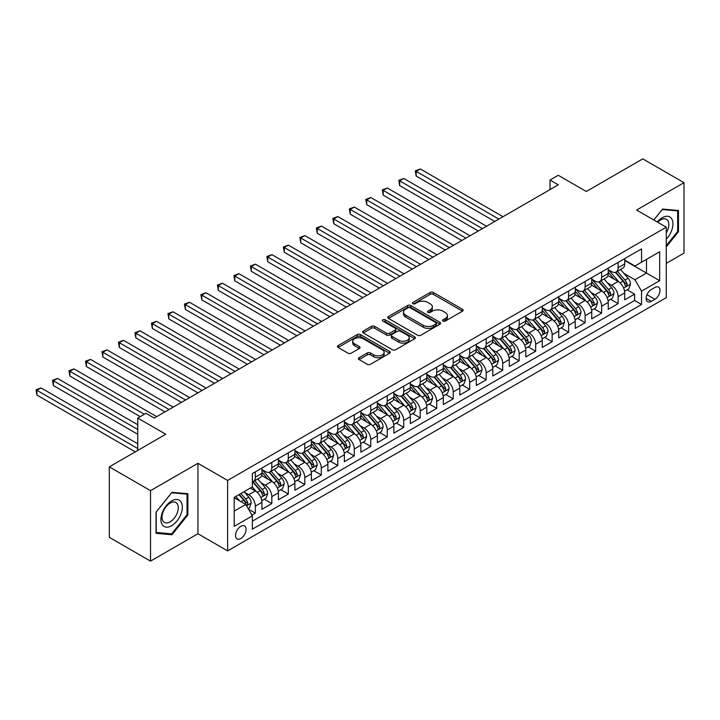 <?xml version="1.0" encoding="UTF-8"?>
<svg xmlns="http://www.w3.org/2000/svg" width="720" height="720" viewBox="0 0 720 720"><rect width="100%" height="100%" fill="white"/><g stroke="black" fill="none" stroke-linecap="round" stroke-linejoin="round"><path stroke-width="1.08" d="M443.034 321.084A1.602 0.927 0 0 0 445.302 321.084L462.501 311.157A2.286 1.323 0 0 0 463.167 310.221A2.286 1.323 0 0 0 462.501 309.285L433.368 292.464A2.286 1.323 0 0 0 430.128 292.464L412.929 302.4A1.602 0.927 0 0 0 412.461 303.048A1.602 0.927 0 0 0 412.929 303.705A1.602 0.927 0 0 0 415.197 303.705L417.42 302.418A7.326 4.23 0 0 1 427.779 302.418L430.209 303.822A7.326 4.23 0 0 1 432.351 306.81A7.326 4.23 0 0 1 430.209 309.807L427.986 311.085A1.602 0.927 0 0 0 427.509 311.742A1.602 0.927 0 0 0 427.986 312.399A1.602 0.927 0 0 0 430.245 312.399L432.477 311.112A7.326 4.23 0 0 1 442.836 311.112L445.257 312.516A7.326 4.23 0 0 1 447.408 315.504A7.326 4.23 0 0 1 445.257 318.492L443.034 319.779A1.602 0.927 0 0 0 442.566 320.436A1.602 0.927 0 0 0 443.034 321.084L443.034 319.779M240.813 538.515A7.461 4.311 120 0 0 245.691 531.936A7.461 4.311 120 0 0 244.548 525.96A7.461 4.311 120 0 0 240.813 526.329A7.461 4.311 120 0 0 235.935 532.908A7.461 4.311 120 0 0 237.078 538.884A7.461 4.311 120 0 0 240.813 538.515M359.064 357.696A2.286 1.323 0 0 0 358.398 358.632A2.286 1.323 0 0 0 359.064 359.568L367.245 364.284A2.286 1.323 0 0 0 370.476 364.284L389.583 353.259A2.286 1.323 0 0 0 390.249 352.323A2.286 1.323 0 0 0 389.583 351.387L360.441 334.566A2.286 1.323 0 0 0 357.21 334.566L338.103 345.591A2.286 1.323 0 0 0 337.437 346.527A2.286 1.323 0 0 0 338.103 347.463L347.976 353.169A2.286 1.323 0 0 0 351.216 353.169L359.388 348.444A2.286 1.323 0 0 0 360.063 347.508A2.286 1.323 0 0 0 359.388 346.572L354.492 343.746A6.12 3.537 0 0 1 352.701 341.253A6.12 3.537 0 0 1 356.481 337.986A6.12 3.537 0 0 1 363.15 338.751L382.338 349.821A6.12 3.537 0 0 1 384.129 352.323A6.12 3.537 0 0 1 380.349 355.59A6.12 3.537 0 0 1 373.68 354.825L370.476 352.98A2.286 1.323 0 0 0 367.245 352.98L359.064 357.696L359.064 359.568M666.27 263.367L684 253.134L684 182.673L642.771 158.877L586.296 191.484L558.261 175.293L550.017 180.054L558.261 184.815L154.242 418.077L145.989 413.316L137.745 418.077L137.745 450.45M150.525 490.671L150.525 561.123L197.937 533.754L197.937 463.302L150.525 490.671L109.305 466.866L165.78 434.259L137.745 418.077M197.937 463.302L227.619 480.438L666.27 227.187L666.27 297.639L227.619 550.89L227.619 480.438M684 182.673L636.588 210.051L666.27 227.187M417.582 335.223A2.286 1.323 0 0 0 420.822 335.223L439.92 324.198A2.286 1.323 0 0 0 440.586 323.262A2.286 1.323 0 0 0 439.92 322.326L410.787 305.505A2.286 1.323 0 0 0 407.547 305.505L388.449 316.53A2.286 1.323 0 0 0 387.774 317.466A2.286 1.323 0 0 0 388.449 318.402L417.582 335.223M383.499 321.435A1.602 0.927 0 0 1 385.128 321.66L385.128 319.752L414.747 336.861A2.286 1.323 0 0 1 415.422 337.788A2.286 1.323 0 0 1 414.747 338.724L395.649 349.758A2.286 1.323 0 0 1 392.409 349.758L363.276 332.928L363.276 331.065A2.286 1.323 0 0 0 362.601 332.001A2.286 1.323 0 0 0 363.276 332.928M363.276 331.065L371.448 326.34A2.286 1.323 0 0 1 374.688 326.34L386.505 333.162A2.286 1.323 0 0 0 389.745 333.162L395.163 330.039A2.286 1.323 0 0 0 395.838 329.103A2.286 1.323 0 0 0 395.163 328.167L382.86 321.066A1.602 0.927 0 0 1 382.392 320.409A1.602 0.927 0 0 1 383.382 319.554A1.602 0.927 0 0 1 385.128 319.752M150.525 561.123L109.305 537.327L109.305 466.866M251.901 515.07L255.33 513.099L248.481 509.148M244.593 492.327L248.733 494.721A9.333 5.382 60 0 1 255.33 506.142L261.918 502.335L261.918 509.283L271.818 503.577L264.312 499.239M261.081 482.805L265.221 485.199A9.333 5.382 60 0 1 271.818 496.62L278.415 492.813L278.415 499.761L288.306 494.055L280.8 489.717M277.569 473.283L281.709 475.677A9.333 5.382 60 0 1 288.306 487.107L294.903 483.291L294.903 490.248L304.794 484.533L297.297 480.204M294.057 463.77L298.197 466.155A9.333 5.382 60 0 1 304.794 477.585L311.391 473.778L311.391 480.726L321.291 475.011L313.785 470.682M310.554 454.248L314.694 456.633A9.333 5.382 60 0 1 321.291 468.063L327.888 464.256L327.888 471.204L337.779 465.489L330.273 461.16M327.042 444.726L331.182 447.111A9.333 5.382 60 0 1 337.779 458.541L344.376 454.734L344.376 461.682L354.267 455.967L346.77 451.638M343.53 435.204L347.67 437.598A9.333 5.382 60 0 1 354.267 449.019L360.864 445.212L360.864 452.16L370.764 446.445L363.258 442.116M360.027 425.682L364.167 428.076A9.333 5.382 60 0 1 370.764 439.497L377.352 435.69L377.352 442.638L387.252 436.932L379.746 432.594M376.515 416.16L380.655 418.554A9.333 5.382 60 0 1 387.252 429.975L393.849 426.168L393.849 433.116L403.74 427.41L396.234 423.072M393.003 406.638L397.143 409.032A9.333 5.382 60 0 1 403.74 420.453L410.337 416.646L410.337 423.603L420.228 417.888L412.731 413.559M409.491 397.125L413.64 399.51A9.333 5.382 60 0 1 420.228 410.94L426.825 407.124L426.825 414.081L436.725 408.366L429.219 404.037M425.988 387.603L430.128 389.988A9.333 5.382 60 0 1 436.725 401.418L443.322 397.611L443.322 404.559L453.213 398.844L445.707 394.515M442.476 378.081L446.616 380.466A9.333 5.382 60 0 1 453.213 391.896L459.81 388.089L459.81 395.037L469.701 389.322L462.204 384.993M458.964 368.559L463.104 370.953A9.333 5.382 60 0 1 469.701 382.374L476.298 378.567L476.298 385.515L486.198 379.8L478.692 375.471M475.461 359.037L479.601 361.431A9.333 5.382 60 0 1 486.198 372.852L492.795 369.045L492.795 375.993L502.686 370.287L495.18 365.949M491.949 349.515L496.089 351.909A9.333 5.382 60 0 1 502.686 363.33L509.283 359.523L509.283 366.471L519.174 360.765L511.677 356.427M508.437 339.993L512.577 342.387A9.333 5.382 60 0 1 519.174 353.808L525.771 350.001L525.771 356.958L535.671 351.243L528.165 346.905M524.934 330.471L529.074 332.865A9.333 5.382 60 0 1 535.671 344.295L542.259 340.479L542.259 347.436L552.159 341.721L544.653 337.392M541.422 320.958L545.562 323.343A9.333 5.382 60 0 1 552.159 334.773L558.756 330.966L558.756 337.914L568.647 332.199L561.141 327.87M557.91 311.436L562.05 313.821A9.333 5.382 60 0 1 568.647 325.251L575.244 321.444L575.244 328.392L585.135 322.677L577.638 318.348M574.398 301.914L578.538 304.299A9.333 5.382 60 0 1 585.135 315.729L591.732 311.922L591.732 318.87L601.632 313.155L594.126 308.826M590.895 292.392L595.035 294.786A9.333 5.382 60 0 1 601.632 306.207L608.229 302.4L608.229 309.348L618.12 303.633L618.12 296.685A9.333 5.382 -120 0 0 611.523 285.264L607.383 282.87M610.614 299.304L618.12 303.633M261.918 502.335A9.333 5.382 -120 0 0 255.33 490.914L250.38 488.052M278.415 492.813A9.333 5.382 -120 0 0 271.818 481.392L261.621 475.506M294.903 483.291A9.333 5.382 -120 0 0 288.306 471.87L278.109 465.984M311.391 473.778A9.333 5.382 -120 0 0 304.794 462.348L294.597 456.462M327.888 464.256A9.333 5.382 -120 0 0 321.291 452.826L311.094 446.94M344.376 454.734A9.333 5.382 -120 0 0 337.779 443.304L327.582 437.418M360.864 445.212A9.333 5.382 -120 0 0 354.267 433.782L344.07 427.896M377.352 435.69A9.333 5.382 -120 0 0 370.764 424.269L360.558 418.374M393.849 426.168A9.333 5.382 -120 0 0 387.252 414.747L377.055 408.861M410.337 416.646A9.333 5.382 -120 0 0 403.74 405.225L393.543 399.339M426.825 407.124A9.333 5.382 -120 0 0 420.228 395.703L410.031 389.817M443.322 397.611A9.333 5.382 -120 0 0 436.725 386.181L426.528 380.295M459.81 388.089A9.333 5.382 -120 0 0 453.213 376.659L443.016 370.773M476.298 378.567A9.333 5.382 -120 0 0 469.701 367.137L459.504 361.251M492.795 369.045A9.333 5.382 -120 0 0 486.198 357.624L475.992 351.729M509.283 359.523A9.333 5.382 -120 0 0 502.686 348.102L492.489 342.207M525.771 350.001A9.333 5.382 -120 0 0 519.174 338.58L508.977 332.694M542.259 340.479A9.333 5.382 -120 0 0 535.671 329.058L525.465 323.172M558.756 330.966A9.333 5.382 -120 0 0 552.159 319.536L541.962 313.65M575.244 321.444A9.333 5.382 -120 0 0 568.647 310.014L558.45 304.128M591.732 311.922A9.333 5.382 -120 0 0 585.135 300.492L574.938 294.606M608.229 302.4A9.333 5.382 -120 0 0 601.632 290.97L591.435 285.084M654.894 287.451L651.267 289.548A7.227 4.176 120 0 0 646.542 295.92A7.227 4.176 120 0 0 647.649 301.707A7.227 4.176 120 0 0 651.267 301.356L654.894 299.259A7.227 4.176 120 0 0 659.619 292.887A7.227 4.176 120 0 0 658.512 287.091A7.227 4.176 120 0 0 654.894 287.451M234.216 511.092L245.763 504.432L252.36 515.853L252.36 529.182L641.538 304.497L641.538 291.168L634.941 279.738L623.871 273.348M252.36 515.853L234.216 526.329L234.216 497.385L252.36 486.909L252.36 473.58L641.538 248.895L641.538 262.224L659.673 251.748L659.673 280.692L641.538 291.168M261.918 469.584L265.221 471.492A9.333 5.382 60 0 0 269.883 471.951L276.48 468.144A9.333 5.382 -120 0 0 278.415 463.869L278.415 458.541M278.415 460.062L281.709 461.97A9.333 5.382 60 0 0 286.371 462.429L292.968 458.622A9.333 5.382 -120 0 0 294.903 454.347L294.903 449.019M294.903 450.54L298.197 452.448A9.333 5.382 60 0 0 302.868 452.907L309.465 449.1A9.333 5.382 -120 0 0 311.391 444.834L311.391 439.497M311.391 441.018L314.694 442.926A9.333 5.382 60 0 0 319.356 443.385L325.953 439.578A9.333 5.382 -120 0 0 327.888 435.312L327.888 429.975M327.888 431.505L331.182 433.404A9.333 5.382 60 0 0 335.844 433.863L342.441 430.056A9.333 5.382 -120 0 0 344.376 425.79L344.376 420.453M344.376 421.983L347.67 423.882A9.333 5.382 60 0 0 352.341 424.35L358.938 420.534A9.333 5.382 -120 0 0 360.864 416.268L360.864 410.94M360.864 412.461L364.167 414.36A9.333 5.382 60 0 0 368.829 414.828L375.426 411.021A9.333 5.382 -120 0 0 377.352 406.746L377.352 401.418M377.352 402.939L380.655 404.847A9.333 5.382 60 0 0 385.317 405.306L391.914 401.499A9.333 5.382 -120 0 0 393.849 397.224L393.849 391.896M393.849 393.417L397.143 395.325A9.333 5.382 60 0 0 401.805 395.784L408.402 391.977A9.333 5.382 -120 0 0 410.337 387.702L410.337 382.374M410.337 383.895L413.64 385.803A9.333 5.382 60 0 0 418.302 386.262L424.899 382.455A9.333 5.382 -120 0 0 426.825 378.18L426.825 372.852M426.825 374.373L430.128 376.281A9.333 5.382 60 0 0 434.79 376.74L441.387 372.933A9.333 5.382 -120 0 0 443.322 368.667L443.322 363.33M443.322 364.86L446.616 366.759A9.333 5.382 60 0 0 451.278 367.218L457.875 363.411A9.333 5.382 -120 0 0 459.81 359.145L459.81 353.808M459.81 355.338L463.104 357.237A9.333 5.382 60 0 0 467.775 357.705L474.372 353.889A9.333 5.382 -120 0 0 476.298 349.623L476.298 344.286M476.298 345.816L479.601 347.715A9.333 5.382 60 0 0 484.263 348.183L490.86 344.376A9.333 5.382 -120 0 0 492.795 340.101L492.795 334.773M492.795 336.294L496.089 338.193A9.333 5.382 60 0 0 500.751 338.661L507.348 334.854A9.333 5.382 -120 0 0 509.283 330.579L509.283 325.251M509.283 326.772L512.577 328.68A9.333 5.382 60 0 0 517.248 329.139L523.836 325.332A9.333 5.382 -120 0 0 525.771 321.057L525.771 315.729M525.771 317.25L529.074 319.158A9.333 5.382 60 0 0 533.736 319.617L540.333 315.81A9.333 5.382 -120 0 0 542.259 311.535L542.259 306.207M542.259 307.728L545.562 309.636A9.333 5.382 60 0 0 550.224 310.095L556.821 306.288A9.333 5.382 -120 0 0 558.756 302.022L558.756 296.685M558.756 298.206L562.05 300.114A9.333 5.382 60 0 0 566.712 300.573L573.309 296.766A9.333 5.382 -120 0 0 575.244 292.5L575.244 287.163M575.244 288.693L578.538 290.592A9.333 5.382 60 0 0 583.209 291.051L589.806 287.244A9.333 5.382 -120 0 0 591.732 282.978L591.732 277.641M591.732 279.171L595.035 281.07A9.333 5.382 60 0 0 599.697 281.538L606.294 277.722A9.333 5.382 -120 0 0 608.229 273.456L608.229 268.128M252.36 521.19L634.608 300.492L634.608 294.12L624.717 299.826L624.717 292.878A9.333 5.382 -120 0 0 618.12 281.457L607.923 275.562M608.229 269.649L611.523 271.548A9.333 5.382 -120 0 0 616.185 272.016A9.333 5.382 -120 0 0 618.12 267.741L618.12 262.413M616.185 272.016L622.782 268.209A9.333 5.382 -120 0 0 624.717 263.934L624.717 258.606M255.33 471.87L255.33 477.198A9.333 5.382 60 0 1 253.395 481.473A9.333 5.382 60 0 1 252.36 481.851M253.395 481.473L259.992 477.666A9.333 5.382 -120 0 0 261.918 473.391L261.918 468.063M271.818 462.348L271.818 467.676A9.333 5.382 60 0 1 269.883 471.951M288.306 452.826L288.306 458.163A9.333 5.382 60 0 1 286.371 462.429M304.794 443.304L304.794 448.641A9.333 5.382 60 0 1 302.868 452.907M321.291 433.782L321.291 439.119A9.333 5.382 60 0 1 319.356 443.385M337.779 424.269L337.779 429.597A9.333 5.382 60 0 1 335.844 433.863M354.267 414.747L354.267 420.075A9.333 5.382 60 0 1 352.341 424.35M370.764 405.225L370.764 410.553A9.333 5.382 60 0 1 368.829 414.828M387.252 395.703L387.252 401.031A9.333 5.382 60 0 1 385.317 405.306M403.74 386.181L403.74 391.518A9.333 5.382 60 0 1 401.805 395.784M420.228 376.659L420.228 381.996A9.333 5.382 60 0 1 418.302 386.262M436.725 367.137L436.725 372.474A9.333 5.382 60 0 1 434.79 376.74M453.213 357.615L453.213 362.952A9.333 5.382 60 0 1 451.278 367.218M469.701 348.102L469.701 353.43A9.333 5.382 60 0 1 467.775 357.705M486.198 338.58L486.198 343.908A9.333 5.382 60 0 1 484.263 348.183M502.686 329.058L502.686 334.386A9.333 5.382 60 0 1 500.751 338.661M519.174 319.536L519.174 324.864A9.333 5.382 60 0 1 517.248 329.139M535.671 310.014L535.671 315.351A9.333 5.382 60 0 1 533.736 319.617M552.159 300.492L552.159 305.829A9.333 5.382 60 0 1 550.224 310.095M568.647 290.97L568.647 296.307A9.333 5.382 60 0 1 566.712 300.573M585.135 281.457L585.135 286.785A9.333 5.382 60 0 1 583.209 291.051M601.632 271.935L601.632 277.263A9.333 5.382 60 0 1 599.697 281.538M601.632 306.207L601.632 313.155M585.135 315.729L585.135 322.677M568.647 325.251L568.647 332.199M552.159 334.773L552.159 341.721M535.671 344.295L535.671 351.243M519.174 353.808L519.174 360.765M502.686 363.33L502.686 370.287M486.198 372.852L486.198 379.8M469.701 382.374L469.701 389.322M453.213 391.896L453.213 398.844M436.725 401.418L436.725 408.366M420.228 410.94L420.228 417.888M403.74 420.453L403.74 427.41M387.252 429.975L387.252 436.932M370.764 439.497L370.764 446.445M354.267 449.019L354.267 455.967M337.779 458.541L337.779 465.489M321.291 468.063L321.291 475.011M304.794 477.585L304.794 484.533M288.306 487.107L288.306 494.055M271.818 496.62L271.818 503.577M255.33 506.142L255.33 513.099M245.763 504.432L234.216 497.763M634.941 279.738L646.488 273.078L646.488 259.362L659.673 251.748M624.717 260.505L659.673 280.692M624.717 260.127L634.941 266.031L641.538 262.224M197.937 533.754L227.619 550.89M550.017 180.054L550.017 189.576M627.111 289.782L634.608 294.12M634.608 300.492L641.538 304.497M666.27 246.879L678.474 231.705L678.474 210.483L662.562 209.061L653.787 219.978M156.051 533.322L171.963 534.744L187.875 514.944L187.875 493.722L171.963 492.309L156.051 512.1L156.051 533.322M677.655 231.228L678.474 231.705M187.056 514.467L187.875 514.944M170.28 533.772L171.963 534.744M443.673 321.309L445.257 320.4A7.326 4.23 0 0 0 447.408 317.403L447.408 315.504M432.351 306.81L432.351 308.718A7.326 4.23 0 0 1 430.209 311.706L428.625 312.624M462.474 311.175L433.368 294.372A2.286 1.323 0 0 0 430.128 294.372L413.568 303.93M439.893 324.216L410.787 307.404A2.286 1.323 0 0 0 407.547 307.404L388.476 318.42M435.87 323.91A1.602 0.927 0 0 0 436.338 323.262A1.602 0.927 0 0 0 435.87 322.605L410.301 307.836A1.602 0.927 0 0 0 408.033 307.836L405.684 309.195A7.326 4.23 0 0 0 403.542 312.183A7.326 4.23 0 0 0 405.684 315.18L423.162 325.269A7.326 4.23 0 0 0 433.53 325.269L435.87 323.91L435.87 325.818A1.602 0.927 0 0 0 436.338 325.161L436.338 323.262M403.542 312.183L403.542 314.091A7.326 4.23 0 0 0 405.684 317.079L405.684 315.18M435.87 325.818L433.53 327.177A7.326 4.23 0 0 1 423.162 327.177L405.684 317.079M363.303 332.946L371.448 328.248L371.448 326.34M395.838 329.103L395.838 331.002A2.286 1.323 0 0 1 395.163 331.938L389.745 335.07A2.286 1.323 0 0 1 386.505 335.07L374.688 328.248A2.286 1.323 0 0 0 371.448 328.248M385.128 321.66L414.72 338.742M398.763 340.245A6.12 3.537 0 0 0 405.441 341.01A6.12 3.537 0 0 0 409.221 337.743A6.12 3.537 0 0 0 407.421 335.241L400.671 331.344A2.286 1.323 0 0 0 397.431 331.344L392.004 334.476A2.286 1.323 0 0 0 391.338 335.412A2.286 1.323 0 0 0 392.004 336.339L398.763 340.245L398.763 342.153A6.12 3.537 0 0 0 405.441 342.918A6.12 3.537 0 0 0 409.221 339.651L409.221 337.743M391.338 335.412L391.338 337.311A2.286 1.323 0 0 0 392.004 338.247L392.004 336.339M398.763 342.153L392.004 338.247M384.129 352.323L384.129 354.231A6.12 3.537 0 0 1 380.349 357.498A6.12 3.537 0 0 1 373.68 356.724L370.476 354.879A2.286 1.323 0 0 0 367.245 354.879L359.1 359.586M352.701 341.253L352.701 343.152A6.12 3.537 0 0 0 354.492 345.654L354.492 343.746M359.361 348.462L354.492 345.654M389.547 353.277L360.441 336.474A2.286 1.323 0 0 0 357.21 336.474L338.139 347.481M624.573 291.249L628.839 288.783L630.486 284.022A6.183 3.564 -120 0 0 628.083 278.217L620.55 269.496M619.038 282.06L610.101 271.71A17.838 10.296 -120 0 0 608.229 269.748M614.133 279.153L609.138 273.366A14.805 8.55 -120 0 0 608.229 272.376M503.01 216.711L420.318 168.966L416.196 171.342L416.196 176.103L494.766 221.472M615.348 272.349L622.971 281.169A6.183 3.564 60 0 1 625.176 285.426C626.103 286.677 626.76 286.29 627.147 284.283A6.183 3.564 -120 0 0 624.951 280.026L617.409 271.305M615.798 272.205L623.988 281.682A3.15 1.818 60 0 1 624.78 282.915L627.147 284.283M625.176 285.426L625.617 286.164M416.196 176.103L415.287 170.82L498.888 219.096M415.287 170.82L420.318 168.966M666.27 239.22A15.156 8.748 120 0 0 672.75 221.643A15.156 8.748 120 0 0 662.229 217.71A15.156 8.748 120 0 0 657.27 221.985M666.27 232.866A11.475 6.624 120 0 0 666.468 219.285A11.475 6.624 120 0 0 660.726 219.852A11.475 6.624 120 0 0 657.729 222.246M653.823 219.996L662.229 209.529L677.655 210.906L677.655 231.462L666.27 245.619M676.629 210.321L677.655 210.906M180.918 514.161A15.156 8.748 120 0 0 176.994 499.518A15.156 8.748 120 0 0 162.351 512.505A15.156 8.748 120 0 0 166.275 527.148A15.156 8.748 120 0 0 180.918 514.161M177.165 513.09A11.475 6.624 120 0 0 175.869 502.524A11.475 6.624 120 0 0 163.107 511.839A11.475 6.624 120 0 0 164.394 522.405A11.475 6.624 120 0 0 177.165 513.09M156.213 532.512L156.213 511.956L171.639 492.777L187.056 494.154L187.056 514.71L171.639 533.889L156.051 532.422M186.03 493.56L187.056 494.154M608.085 300.762L612.351 298.305L613.998 293.544A6.183 3.564 -120 0 0 611.586 287.739L604.053 279.018M602.55 291.573L593.613 281.232A17.838 10.296 -120 0 0 591.732 279.27M597.645 288.675L592.65 282.888A14.805 8.55 -120 0 0 591.732 281.889M486.522 226.233L403.821 178.488L399.699 180.864L399.699 185.625L478.278 230.994M598.86 281.871L606.474 290.691A6.183 3.564 60 0 1 608.679 294.948C609.606 296.19 610.272 295.812 610.659 293.805A6.183 3.564 -120 0 0 608.454 289.548L600.921 280.827M599.301 281.727L607.491 291.204A3.15 1.818 60 0 1 608.283 292.437L610.659 293.805M608.679 294.948L609.129 295.686M399.699 185.625L398.79 180.342L482.4 228.609M398.79 180.342L403.821 178.488M591.597 310.284L595.854 307.827L597.51 303.066A6.183 3.564 -120 0 0 595.098 297.261L587.565 288.54M586.053 301.095L577.116 290.754A17.838 10.296 -120 0 0 575.244 288.792M581.157 298.197L576.153 292.41A14.805 8.55 -120 0 0 575.244 291.411M470.034 235.755L387.333 188.01L383.211 190.386L383.211 195.147L461.79 240.516M582.363 291.393L589.986 300.213A6.183 3.564 60 0 1 592.191 304.47C593.118 305.712 593.775 305.334 594.171 303.327A6.183 3.564 -120 0 0 591.966 299.07L584.433 290.349M582.813 291.249L591.003 300.726A3.15 1.818 60 0 1 591.795 301.959L594.171 303.327M592.191 304.47L592.641 305.208M383.211 195.147L382.302 189.864L465.912 238.131M382.302 189.864L387.333 188.01M575.109 319.806L579.366 317.349L581.013 312.588A6.183 3.564 -120 0 0 578.61 306.783L571.077 298.062M569.565 310.617L560.628 300.276A17.838 10.296 -120 0 0 558.756 298.314M564.66 307.719L559.665 301.932A14.805 8.55 -120 0 0 558.756 300.933M453.546 245.277L370.845 197.532L366.723 199.908L366.723 204.669L445.293 250.038M565.875 300.915L573.498 309.735A6.183 3.564 60 0 1 575.703 313.992C576.63 315.234 577.287 314.856 577.683 312.849A6.183 3.564 -120 0 0 575.478 308.592L567.945 299.871M566.325 300.771L574.515 310.248A3.15 1.818 60 0 1 575.307 311.481L577.683 312.849M575.703 313.992L576.153 314.721M366.723 204.669L365.814 199.386L449.424 247.653M365.814 199.386L370.845 197.532M558.612 329.328L562.878 326.871L564.525 322.11A6.183 3.564 -120 0 0 562.122 316.305L554.58 307.584M553.077 320.139L544.14 309.798A17.838 10.296 -120 0 0 542.259 307.836M548.172 317.241L543.177 311.454A14.805 8.55 -120 0 0 542.259 310.455M437.049 254.799L354.348 207.045L350.226 209.43L350.226 214.191L428.805 259.56M549.387 310.428L557.01 319.257A6.183 3.564 60 0 1 559.206 323.514C560.142 324.756 560.799 324.378 561.186 322.371A6.183 3.564 -120 0 0 558.981 318.114L551.448 309.393M549.837 310.284L558.018 319.77A3.15 1.818 60 0 1 558.819 321.003L561.186 322.371M559.206 323.514L559.656 324.243M350.226 214.191L349.326 208.908L432.927 257.175M349.326 208.908L354.348 207.045M542.124 338.85L546.39 336.393L548.037 331.632A6.183 3.564 -120 0 0 545.625 325.827L538.092 317.106M536.58 329.661L527.643 319.311A17.838 10.296 -120 0 0 525.771 317.358M531.684 326.754L526.689 320.967A14.805 8.55 -120 0 0 525.771 319.977M420.561 264.312L337.86 216.567L333.738 218.952L333.738 223.713L412.317 269.073M532.89 319.95L540.513 328.779A6.183 3.564 60 0 1 542.718 333.036C543.645 334.278 544.311 333.9 544.698 331.893A6.183 3.564 -120 0 0 542.493 327.636L534.96 318.915M533.34 319.806L541.53 329.292A3.15 1.818 60 0 1 542.322 330.525L544.698 331.893M542.718 333.036L543.168 333.765M333.738 223.713L332.829 218.43L416.439 266.697M332.829 218.43L337.86 216.567M525.636 348.372L529.893 345.906L531.54 341.145A6.183 3.564 -120 0 0 529.137 335.349L521.604 326.619M520.092 339.183L511.155 328.833A17.838 10.296 -120 0 0 509.283 326.871M515.196 336.276L510.192 330.489A14.805 8.55 -120 0 0 509.283 329.499M404.073 273.834L321.372 226.089L317.25 228.474L317.25 233.235L395.829 278.595M516.402 329.472L524.025 338.301A6.183 3.564 60 0 1 526.23 342.558C527.157 343.8 527.814 343.413 528.21 341.415A6.183 3.564 -120 0 0 526.005 337.158L518.472 328.428M516.852 329.328L525.042 338.814A3.15 1.818 60 0 1 525.834 340.038L528.21 341.415M526.23 342.558L526.68 343.287M317.25 233.235L316.341 227.943L399.951 276.219M316.341 227.943L321.372 226.089M509.139 357.894L513.405 355.428L515.052 350.667A6.183 3.564 -120 0 0 512.649 344.871L505.107 336.141M503.604 348.705L494.667 338.355A17.838 10.296 -120 0 0 492.795 336.393M498.699 345.798L493.704 340.011A14.805 8.55 -120 0 0 492.795 339.021M387.576 283.356L304.884 235.611L300.753 237.987L300.753 242.748L379.332 288.117M499.914 338.994L507.537 347.814A6.183 3.564 60 0 1 509.733 352.071C510.669 353.322 511.326 352.935 511.713 350.937A6.183 3.564 -120 0 0 509.517 346.68L501.975 337.95M500.364 338.85L508.554 348.327A3.15 1.818 60 0 1 509.346 349.56L511.713 350.937M509.733 352.071L510.183 352.809M300.753 242.748L299.853 237.465L383.454 285.741M299.853 237.465L304.884 235.611M492.651 367.407L496.917 364.95L498.564 360.189A6.183 3.564 -120 0 0 496.152 354.384L488.619 345.663M487.107 358.227L478.179 347.877A17.838 10.296 -120 0 0 476.298 345.915M482.211 355.32L477.216 349.533A14.805 8.55 -120 0 0 476.298 348.534M371.088 292.878L288.387 245.133L284.265 247.509L284.265 252.27L362.844 297.639M483.426 348.516L491.04 357.336A6.183 3.564 60 0 1 493.245 361.593C494.172 362.835 494.838 362.457 495.225 360.45A6.183 3.564 -120 0 0 493.02 356.193L485.487 347.472M483.867 348.372L492.057 357.849A3.15 1.818 60 0 1 492.849 359.082L495.225 360.45M493.245 361.593L493.695 362.331M284.265 252.27L283.356 246.987L366.966 295.263M283.356 246.987L288.387 245.133M476.163 376.929L480.42 374.472L482.067 369.711A6.183 3.564 -120 0 0 479.664 363.906L472.131 355.185M470.619 367.74L461.682 357.399A17.838 10.296 -120 0 0 459.81 355.437M465.723 364.842L460.719 359.055A14.805 8.55 -120 0 0 459.81 358.056M354.6 302.4L271.899 254.655L267.777 257.031L267.777 261.792L346.356 307.161M466.929 358.038L474.552 366.858A6.183 3.564 60 0 1 476.757 371.115C477.684 372.357 478.341 371.979 478.737 369.972A6.183 3.564 -120 0 0 476.532 365.715L468.999 356.994M467.379 357.894L475.569 367.371A3.15 1.818 60 0 1 476.361 368.604L478.737 369.972M476.757 371.115L477.207 371.853M267.777 261.792L266.868 256.509L350.478 304.776M266.868 256.509L271.899 254.655M459.675 386.451L463.932 383.994L465.579 379.233A6.183 3.564 -120 0 0 463.176 373.428L455.643 364.707M454.131 377.262L445.194 366.921A17.838 10.296 -120 0 0 443.322 364.959M449.226 374.364L444.231 368.577A14.805 8.55 -120 0 0 443.322 367.578M338.112 311.922L255.411 264.177L251.289 266.553L251.289 271.314L329.859 316.683M450.441 367.56L458.064 376.38A6.183 3.564 60 0 1 460.269 380.637C461.196 381.879 461.853 381.501 462.24 379.494A6.183 3.564 -120 0 0 460.044 375.237L452.502 366.516M450.891 367.416L459.081 376.893A3.15 1.818 60 0 1 459.873 378.126L462.24 379.494M460.269 380.637L460.719 381.366M251.289 271.314L250.38 266.031L333.981 314.298M250.38 266.031L255.411 264.177M443.178 395.973L447.444 393.516L449.091 388.755A6.183 3.564 -120 0 0 446.679 382.95L439.146 374.229M437.643 386.784L428.706 376.443A17.838 10.296 -120 0 0 426.825 374.481M432.738 383.886L427.743 378.099A14.805 8.55 -120 0 0 426.825 377.1M321.615 321.444L238.914 273.69L234.792 276.075L234.792 280.836L313.371 326.205M433.953 377.082L441.567 385.902A6.183 3.564 60 0 1 443.772 390.159C444.699 391.401 445.365 391.023 445.752 389.016A6.183 3.564 -120 0 0 443.547 384.759L436.014 376.038M434.403 376.938L442.584 386.415A3.15 1.818 60 0 1 443.385 387.648L445.752 389.016M443.772 390.159L444.222 390.888M234.792 280.836L233.892 275.553L317.493 323.82M233.892 275.553L238.914 273.69M426.69 405.495L430.947 403.038L432.603 398.277A6.183 3.564 -120 0 0 430.191 392.472L422.658 383.751M421.146 396.306L412.209 385.956A17.838 10.296 -120 0 0 410.337 384.003M416.25 393.399L411.246 387.612A14.805 8.55 -120 0 0 410.337 386.622M305.127 330.957L222.426 283.212L218.304 285.597L218.304 290.358L296.883 335.718M417.456 386.595L425.079 395.424A6.183 3.564 60 0 1 427.284 399.681C428.211 400.923 428.868 400.545 429.264 398.538A6.183 3.564 -120 0 0 427.059 394.281L419.526 385.56M417.906 386.451L426.096 395.937A3.15 1.818 60 0 1 426.888 397.17L429.264 398.538M427.284 399.681L427.734 400.41M218.304 290.358L217.395 285.075L301.005 333.342M217.395 285.075L222.426 283.212M410.202 415.017L414.459 412.551L416.106 407.79A6.183 3.564 -120 0 0 413.703 401.994L406.17 393.264M404.658 405.828L395.721 395.478A17.838 10.296 -120 0 0 393.849 393.516M399.753 402.921L394.758 397.134A14.805 8.55 -120 0 0 393.849 396.144M288.639 340.479L205.938 292.734L201.816 295.119L201.816 299.88L280.395 345.24M400.968 396.117L408.591 404.946A6.183 3.564 60 0 1 410.796 409.203C411.723 410.445 412.38 410.058 412.776 408.06A6.183 3.564 -120 0 0 410.571 403.803L403.038 395.073M401.418 395.973L409.608 405.459A3.15 1.818 60 0 1 410.4 406.692L412.776 408.06M410.796 409.203L411.246 409.932M201.816 299.88L200.907 294.588L284.517 342.864M200.907 294.588L205.938 292.734M393.705 424.539L397.971 422.073L399.618 417.312A6.183 3.564 -120 0 0 397.215 411.516L389.673 402.786M388.17 415.35L379.233 405A17.838 10.296 -120 0 0 377.352 403.038M383.265 412.443L378.27 406.656A14.805 8.55 -120 0 0 377.352 405.666M272.142 350.001L189.441 302.256L185.319 304.641L185.319 309.393L263.898 354.762M384.48 405.639L392.103 414.468A6.183 3.564 60 0 1 394.299 418.725C395.235 419.967 395.892 419.58 396.279 417.582A6.183 3.564 -120 0 0 394.074 413.325L386.541 404.595M384.93 405.495L393.111 414.981A3.15 1.818 60 0 1 393.912 416.205L396.279 417.582M394.299 418.725L394.749 419.454M185.319 309.393L184.419 304.11L268.02 352.386M184.419 304.11L189.441 302.256M377.217 434.061L381.483 431.595L383.13 426.834A6.183 3.564 -120 0 0 380.718 421.029L373.185 412.308M371.673 424.872L362.745 414.522A17.838 10.296 -120 0 0 360.864 412.56M366.777 421.965L361.782 416.178A14.805 8.55 -120 0 0 360.864 415.188M255.654 359.523L172.953 311.778L168.831 314.154L168.831 318.915L247.41 364.284M367.992 415.161L375.606 423.981A6.183 3.564 60 0 1 377.811 428.238C378.738 429.48 379.404 429.102 379.791 427.095A6.183 3.564 -120 0 0 377.586 422.838L370.053 414.117M368.433 415.017L376.623 424.494A3.15 1.818 60 0 1 377.415 425.727L379.791 427.095M377.811 428.238L378.261 428.976M168.831 318.915L167.922 313.632L251.532 361.908M167.922 313.632L172.953 311.778M360.729 443.574L364.986 441.117L366.633 436.356A6.183 3.564 -120 0 0 364.23 430.551L356.697 421.83M355.185 434.385L346.248 424.044A17.838 10.296 -120 0 0 344.376 422.082M350.289 431.487L345.285 425.7A14.805 8.55 -120 0 0 344.376 424.701M239.166 369.045L156.465 321.3L152.343 323.676L152.343 328.437L230.922 373.806M351.495 424.683L359.118 433.503A6.183 3.564 60 0 1 361.323 437.76C362.25 439.002 362.907 438.624 363.303 436.617A6.183 3.564 -120 0 0 361.098 432.36L353.565 423.639M351.945 424.539L360.135 434.016A3.15 1.818 60 0 1 360.927 435.249L363.303 436.617M361.323 437.76L361.773 438.498M152.343 328.437L151.434 323.154L235.044 371.421M151.434 323.154L156.465 321.3M344.232 453.096L348.498 450.639L350.145 445.878A6.183 3.564 -120 0 0 347.742 440.073L340.209 431.352M338.697 443.907L329.76 433.566A17.838 10.296 -120 0 0 327.888 431.604M333.792 441.009L328.797 435.222A14.805 8.55 -120 0 0 327.888 434.223M222.669 378.567L139.977 330.822L135.855 333.198L135.855 337.959L214.425 383.328M335.007 434.205L342.63 443.025A6.183 3.564 60 0 1 344.835 447.282C345.762 448.524 346.419 448.146 346.806 446.139A6.183 3.564 -120 0 0 344.61 441.882L337.068 433.161M335.457 434.061L343.647 443.538A3.15 1.818 60 0 1 344.439 444.771L346.806 446.139M344.835 447.282L345.276 448.02M135.855 337.959L134.946 332.676L218.547 380.943M134.946 332.676L139.977 330.822M327.744 462.618L332.01 460.161L333.657 455.4A6.183 3.564 -120 0 0 331.245 449.595L323.712 440.874M322.209 453.429L313.272 443.088A17.838 10.296 -120 0 0 311.391 441.126M317.304 450.531L312.309 444.744A14.805 8.55 -120 0 0 311.391 443.745M206.181 388.089L123.48 340.344L119.358 342.72L119.358 347.481L197.937 392.85M318.519 443.727L326.133 452.547A6.183 3.564 60 0 1 328.338 456.804C329.265 458.046 329.931 457.668 330.318 455.661A6.183 3.564 -120 0 0 328.113 451.404L320.58 442.683M318.96 443.583L327.15 453.06A3.15 1.818 60 0 1 327.942 454.293L330.318 455.661M328.338 456.804L328.788 457.533M119.358 347.481L118.449 342.198L202.059 390.465M118.449 342.198L123.48 340.344M311.256 472.14L315.513 469.683L317.169 464.922A6.183 3.564 -120 0 0 314.757 459.117L307.224 450.396M305.712 462.951L296.775 452.61A17.838 10.296 -120 0 0 294.903 450.648M300.816 460.044L295.812 454.266A14.805 8.55 -120 0 0 294.903 453.267M189.693 397.611L106.992 349.857L102.87 352.242L102.87 357.003L181.449 402.363M302.022 453.24L309.645 462.069A6.183 3.564 60 0 1 311.85 466.326C312.777 467.568 313.434 467.19 313.83 465.183A6.183 3.564 -120 0 0 311.625 460.926L304.092 452.205M302.472 453.096L310.662 462.582A3.15 1.818 60 0 1 311.454 463.815L313.83 465.183M311.85 466.326L312.3 467.055M102.87 357.003L101.961 351.72L185.571 399.987M101.961 351.72L106.992 349.857M294.768 481.662L299.025 479.205L300.672 474.444A6.183 3.564 -120 0 0 298.269 468.639L290.736 459.909M289.224 472.473L280.287 462.123A17.838 10.296 -120 0 0 278.415 460.161M284.319 469.566L279.324 463.779A14.805 8.55 -120 0 0 278.415 462.789M173.205 407.124L90.504 359.379L86.382 361.764L86.382 366.525L164.952 411.885M285.534 462.762L293.157 471.591A6.183 3.564 60 0 1 295.362 475.848C296.289 477.09 296.946 476.712 297.342 474.705A6.183 3.564 -120 0 0 295.137 470.448L287.604 461.718M285.984 462.618L294.174 472.104A3.15 1.818 60 0 1 294.966 473.337L297.342 474.705M295.362 475.848L295.812 476.577M86.382 366.525L85.473 361.242L169.083 409.509M85.473 361.242L90.504 359.379M278.271 491.184L282.537 488.718L284.184 483.957A6.183 3.564 -120 0 0 281.781 478.161L274.239 469.431M272.736 481.995L263.799 471.645A17.838 10.296 -120 0 0 261.918 469.683M267.831 479.088L262.836 473.301A14.805 8.55 -120 0 0 261.918 472.311M156.708 416.646L74.007 368.901L69.885 371.286L69.885 376.047L140.22 416.646M269.046 472.284L276.669 481.113A6.183 3.564 60 0 1 278.865 485.37C279.801 486.612 280.458 486.225 280.845 484.227A6.183 3.564 -120 0 0 278.64 479.97L271.107 471.24M269.496 472.14L277.677 481.626A3.15 1.818 60 0 1 278.478 482.85L280.845 484.227M278.865 485.37L279.315 486.099M69.885 376.047L68.985 370.755L144.342 414.27M68.985 370.755L74.007 368.901M261.783 500.706L266.049 498.24L267.696 493.479A6.183 3.564 -120 0 0 265.284 487.674L257.751 478.953M256.239 491.517L252.297 486.945M251.343 488.61L250.704 487.872M137.745 424.746L57.519 378.423L53.397 380.799L53.397 385.56L137.745 434.259M252.549 481.806L260.172 490.626A6.183 3.564 60 0 1 262.377 494.883C263.304 496.134 263.97 495.747 264.357 493.749A6.183 3.564 -120 0 0 262.152 489.483L254.619 480.762M252.999 481.662L261.189 491.139A3.15 1.818 60 0 1 261.981 492.372L264.357 493.749M262.377 494.883L262.827 495.621M53.397 385.56L52.488 380.277L137.745 429.498M52.488 380.277L57.519 378.423M248.148 508.572L249.552 507.762L251.199 503.001A6.183 3.564 -120 0 0 248.796 497.196L244.053 491.706M239.625 500.886L235.809 496.467M234.855 498.132L234.216 497.394M137.745 443.781L41.031 387.945L36.909 390.321L36.909 395.082L135.27 451.872M238.941 494.658L243.684 500.148A6.183 3.564 60 0 1 245.889 504.405C246.816 505.647 247.473 505.269 247.869 503.262A6.183 3.564 -120 0 0 245.664 499.005L240.921 493.515M239.319 494.442L244.701 500.661A3.15 1.818 60 0 1 245.493 501.894L247.869 503.262M245.889 504.405L246.339 505.143M36.909 395.082L36 389.799L137.745 448.542M36 389.799L41.031 387.945M248.733 494.721L255.33 490.914M265.221 485.199L271.818 481.392M281.709 475.677L288.306 471.87M298.197 466.155L304.794 462.348M314.694 456.633L321.291 452.826M331.182 447.111L337.779 443.304M347.67 437.598L354.267 433.782M364.167 428.076L370.764 424.269M380.655 418.554L387.252 414.747M397.143 409.032L403.74 405.225M413.64 399.51L420.228 395.703M430.128 389.988L436.725 386.181M446.616 380.466L453.213 376.659M463.104 370.953L469.701 367.137M479.601 361.431L486.198 357.624M496.089 351.909L502.686 348.102M512.577 342.387L519.174 338.58M529.074 332.865L535.671 329.058M545.562 323.343L552.159 319.536M562.05 313.821L568.647 310.014M578.538 304.299L585.135 300.492M595.035 294.786L601.632 290.97M611.523 285.264L618.12 281.457M618.12 267.741L624.717 263.934M255.33 477.198L261.918 473.391M271.818 467.676L278.415 463.869M288.306 458.163L294.903 454.347M304.794 448.641L311.391 444.834M321.291 439.119L327.888 435.312M337.779 429.597L344.376 425.79M354.267 420.075L360.864 416.268M370.764 410.553L377.352 406.746M387.252 401.031L393.849 397.224M403.74 391.518L410.337 387.702M420.228 381.996L426.825 378.18M436.725 372.474L443.322 368.667M453.213 362.952L459.81 359.145M469.701 353.43L476.298 349.623M486.198 343.908L492.795 340.101M502.686 334.386L509.283 330.579M519.174 324.864L525.771 321.057M535.671 315.351L542.259 311.535M552.159 305.829L558.756 302.022M568.647 296.307L575.244 292.5M585.135 286.785L591.732 282.978M601.632 277.263L608.229 273.456M618.12 296.685L624.717 292.878M646.983 294.696L654.894 299.259M646.155 298.404L651.267 301.356M445.257 320.4L445.257 318.492M427.986 312.399L427.986 311.085M430.209 311.706L430.209 309.807M412.929 303.705L412.929 302.4M430.128 294.372L430.128 292.464M433.368 294.372L433.368 292.464M462.501 311.157L462.501 309.285M388.449 318.402L388.449 316.53M407.547 307.404L407.547 305.505M410.787 307.404L410.787 305.505M439.92 324.198L439.92 322.326M423.162 327.177L423.162 325.269M433.53 327.177L433.53 325.269M374.688 328.248L374.688 326.34M386.505 335.07L386.505 333.162M389.745 335.07L389.745 333.162M395.163 331.938L395.163 330.039M414.747 338.724L414.747 336.861M367.245 354.879L367.245 352.98M370.476 354.879L370.476 352.98M373.68 356.724L373.68 354.825M359.388 348.444L359.388 346.572M338.103 347.463L338.103 345.591M357.21 336.474L357.21 334.566M360.441 336.474L360.441 334.566M389.583 353.259L389.583 351.387M623.637 288.072L630.45 284.139M610.101 271.71L610.947 271.224M624.951 280.026L628.083 278.217M620.019 282.87L622.971 281.169M607.14 297.594L613.953 293.661M593.613 281.232L594.459 280.737M608.454 289.548L611.586 287.739M603.531 292.392L606.474 290.691M590.652 307.116L597.465 303.183M577.116 290.754L577.971 290.259M591.966 299.07L595.098 297.261M587.043 301.914L589.986 300.213M574.164 316.638L580.977 312.705M560.628 300.276L561.474 299.781M575.478 308.592L578.61 306.783M570.546 311.436L573.498 309.735M557.676 326.16L564.48 322.227M544.14 309.798L544.986 309.303M558.981 318.114L562.122 316.305M554.058 320.958L557.01 319.257M541.179 335.682L547.992 331.749M527.643 319.311L528.498 318.825M542.493 327.636L545.625 325.827M537.57 330.48L540.513 328.779M524.691 345.204L531.504 341.271M511.155 328.833L512.01 328.347M526.005 337.158L529.137 335.349M521.073 340.002L524.025 338.301M508.203 354.726L515.016 350.793M494.667 338.355L495.513 337.869M509.517 346.68L512.649 344.871M504.585 349.524L507.537 347.814M491.706 364.239L498.519 360.306M478.179 347.877L479.025 347.391M493.02 356.193L496.152 354.384M488.097 359.037L491.04 357.336M475.218 373.761L482.031 369.828M461.682 357.399L462.537 356.904M476.532 365.715L479.664 363.906M471.609 368.559L474.552 366.858M458.73 383.283L465.543 379.35M445.194 366.921L446.04 366.426M460.044 375.237L463.176 373.428M455.112 378.081L458.064 376.38M442.242 392.805L449.046 388.872M428.706 376.443L429.552 375.948M443.547 384.759L446.679 382.95M438.624 387.603L441.567 385.902M425.745 402.327L432.558 398.394M412.209 385.956L413.064 385.47M427.059 394.281L430.191 392.472M422.136 397.125L425.079 395.424M409.257 411.849L416.07 407.916M395.721 395.478L396.576 394.992M410.571 403.803L413.703 401.994M405.639 406.647L408.591 404.946M392.769 421.371L399.582 417.438M379.233 405L380.079 404.514M394.074 413.325L397.215 411.516M389.151 416.169L392.103 414.468M376.272 430.884L383.085 426.951M362.745 414.522L363.591 414.036M377.586 422.838L380.718 421.029M372.663 425.682L375.606 423.981M359.784 440.406L366.597 436.473M346.248 424.044L347.103 423.549M361.098 432.36L364.23 430.551M356.175 435.204L359.118 433.503M343.296 449.928L350.109 445.995M329.76 433.566L330.606 433.071M344.61 441.882L347.742 440.073M339.678 444.726L342.63 443.025M326.799 459.45L333.612 455.517M313.272 443.088L314.118 442.593M328.113 451.404L331.245 449.595M323.19 454.248L326.133 452.547M310.311 468.972L317.124 465.039M296.775 452.61L297.63 452.115M311.625 460.926L314.757 459.117M306.702 463.77L309.645 462.069M293.823 478.494L300.636 474.561M280.287 462.123L281.133 461.637M295.137 470.448L298.269 468.639M290.205 473.292L293.157 471.591M277.335 488.016L284.139 484.083M263.799 471.645L264.645 471.159M278.64 479.97L281.781 478.161M273.717 482.814L276.669 481.113M260.838 497.529L267.651 493.605M262.152 489.483L265.284 487.674M257.229 492.336L260.172 490.626M246.546 505.791L251.163 503.118M245.664 499.005L248.796 497.196M241.02 501.687L243.684 500.148"/></g></svg>
